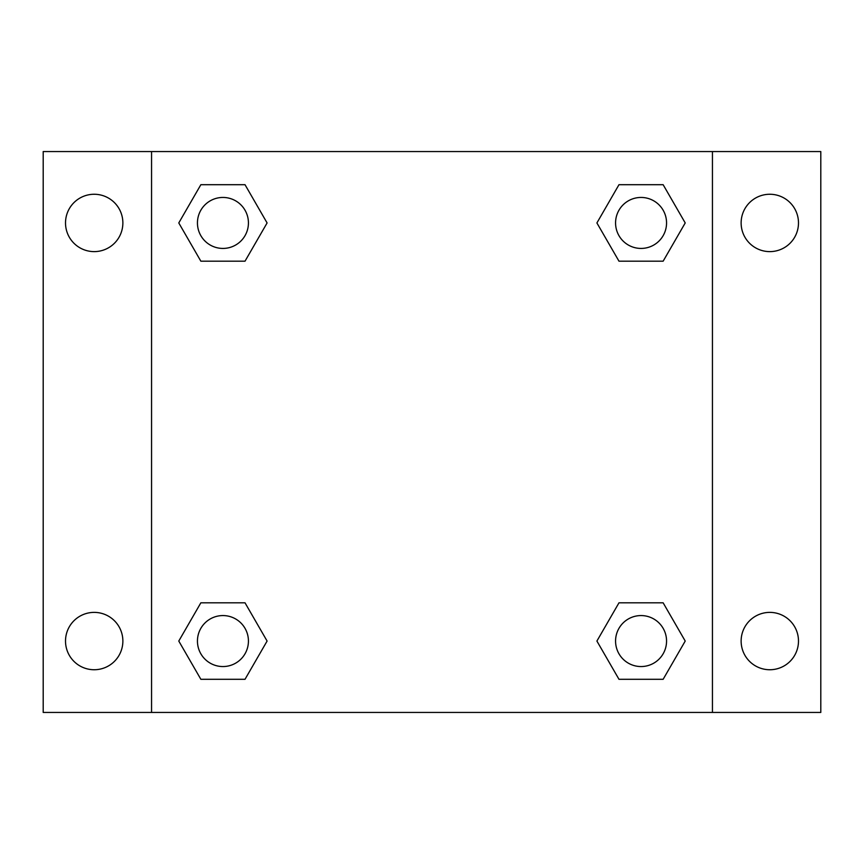 <?xml version="1.0" encoding="UTF-8"?>
<svg xmlns="http://www.w3.org/2000/svg" width="864" height="864" viewBox="0 0 864 864"><rect width="100%" height="100%" fill="white"/><g stroke="black" fill="none" stroke-linecap="round" stroke-linejoin="round"><path stroke-width="1.3" d="M43.2 151.556L820.8 151.556L820.8 712.444L43.2 712.444L43.2 151.556M769.813 194.26A28.685 28.685 0 0 1 798.487 222.944A28.685 28.685 0 0 1 769.813 251.618A28.685 28.685 0 0 1 741.128 222.944A28.685 28.685 0 0 1 769.813 194.26M769.813 612.382A28.685 28.685 0 0 1 798.487 641.056A28.685 28.685 0 0 1 769.813 669.74A28.685 28.685 0 0 1 741.128 641.056A28.685 28.685 0 0 1 769.813 612.382M94.187 612.382A28.685 28.685 0 0 1 122.872 641.056A28.685 28.685 0 0 1 94.187 669.74A28.685 28.685 0 0 1 65.513 641.056A28.685 28.685 0 0 1 94.187 612.382M94.187 194.26A28.685 28.685 0 0 1 122.872 222.944A28.685 28.685 0 0 1 94.187 251.618A28.685 28.685 0 0 1 65.513 222.944A28.685 28.685 0 0 1 94.187 194.26M200.858 602.813L245.02 602.813L267.095 641.056L245.02 679.298L200.858 679.298L178.783 641.056L200.858 602.813L245.02 602.813L200.858 602.813M618.98 184.702L663.142 184.702L685.217 222.944L663.142 261.187L618.98 261.187L596.905 222.944L618.98 184.702L663.142 184.702L618.98 184.702M151.556 712.444L151.556 151.556M712.444 151.556L712.444 712.444M200.858 184.702L245.02 184.702L267.095 222.944L245.02 261.187L200.858 261.187L178.783 222.944L200.858 184.702L245.02 184.702L200.858 184.702M618.98 602.813L663.142 602.813L685.217 641.056L663.142 679.298L618.98 679.298L596.905 641.056L618.98 602.813L663.142 602.813L618.98 602.813M663.142 679.298L618.98 679.298L663.142 679.298M666.554 641.056A25.499 25.499 0 0 0 628.312 618.98A25.499 25.499 0 0 0 628.312 663.142A25.499 25.499 0 0 0 666.554 641.056M245.02 679.298L200.858 679.298L245.02 679.298M248.432 641.056A25.499 25.499 0 0 0 210.19 618.98A25.499 25.499 0 0 0 210.19 663.142A25.499 25.499 0 0 0 248.432 641.056M663.142 261.187L618.98 261.187L663.142 261.187M666.554 222.944A25.499 25.499 0 0 0 628.312 200.858A25.499 25.499 0 0 0 628.312 245.02A25.499 25.499 0 0 0 666.554 222.944M245.02 261.187L200.858 261.187L245.02 261.187M248.432 222.944A25.499 25.499 0 0 0 210.19 200.858A25.499 25.499 0 0 0 210.19 245.02A25.499 25.499 0 0 0 248.432 222.944"/></g></svg>

